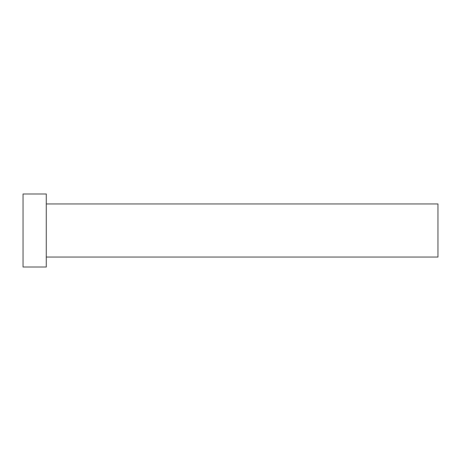 <?xml version="1.0" encoding="UTF-8"?>
<svg xmlns="http://www.w3.org/2000/svg" width="461" height="461" viewBox="0 0 461 461"><rect width="100%" height="100%" fill="white"/><g stroke="black" fill="none" stroke-linecap="round" stroke-linejoin="round"><path stroke-width="0.35" stroke-dasharray="2.31 1.73" d="M437.95 257.054L437.95 203.946M46.284 267.011L46.284 193.989M23.05 267.011L23.05 193.989M46.284 230.5L46.284 203.946L46.284 230.5"/><path stroke-width="0.69" d="M46.284 203.946L437.95 203.946L437.95 257.054L46.284 257.054M46.284 230.5L46.284 267.011L23.05 267.011L23.05 193.989L46.284 193.989L46.284 230.5"/></g></svg>
